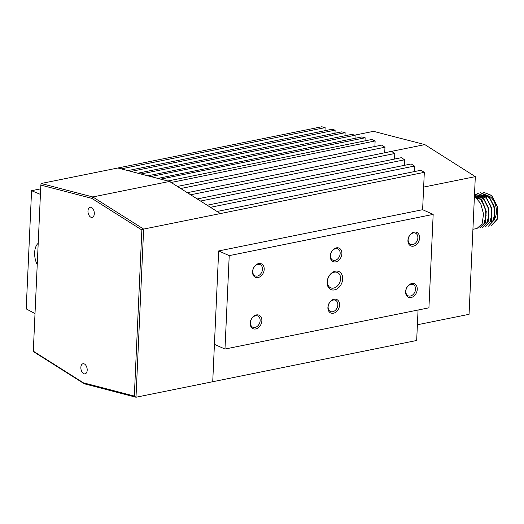 <?xml version="1.0" encoding="UTF-8"?>
<svg xmlns="http://www.w3.org/2000/svg" width="524" height="524" viewBox="0 0 524 524"><rect width="100%" height="100%" fill="white"/><g stroke="black" fill="none" stroke-linecap="round" stroke-linejoin="round"><path stroke-width="0.79" d="M40.846 185.083L33.3 351.152L83.395 382.808L134.321 396.059L141.866 229.984L91.772 198.327L40.846 185.083L41.108 183.511L321.782 126.762L325.129 127.614L324.991 130.679M127.836 170.601L331.79 129.304L335.131 130.155L334.993 133.22M137.838 173.202L341.792 131.845L345.139 132.696L345.002 135.762M147.84 175.809L351.801 134.386L355.148 135.238L355.01 138.303M157.848 178.409L361.809 136.934L365.149 137.779L365.012 140.845M167.85 181.009L371.811 139.476L375.132 140.949L171.165 182.483M374.876 146.504L375.132 140.949M181.009 188.706L177.728 186.361L381.675 145.128L384.97 147.224L384.714 152.779M190.847 194.921L187.566 192.642L391.513 151.403L394.801 153.506L394.552 159.06M200.685 201.137L197.404 198.917L401.351 157.685L404.639 159.781L404.39 165.335M210.524 207.353L207.235 205.198L411.189 163.96L414.477 166.062L414.222 171.617M424.316 172.337L220.362 213.576L217.074 211.473L421.027 170.241L424.316 172.337L422.613 209.705L218.665 250.944L229.224 255.633L224.979 349.05L214.421 344.36L212.724 381.721L218.665 250.944M224.979 349.05L428.927 307.817L433.171 214.401L422.613 209.705M418.06 310.012L416.672 340.489L135.998 397.238L84.312 383.791L33.471 351.663L33.3 351.152M167.863 180.708L171.184 182.182M157.855 178.167L161.189 179.28M147.853 175.625L151.187 176.673M137.845 173.084L141.185 174.073M127.836 170.542L131.183 171.472M325.129 127.614L121.175 168.866L117.835 168.001L169.521 181.448L92.8 196.958L143.642 229.086L220.362 213.576L169.521 181.448M335.327 271.203A9.845 7.303 -66 0 1 341.419 283.857A9.845 7.303 -66 0 1 327.959 286.576A9.845 7.303 -66 0 1 335.327 271.203M256.354 314.937A7.382 5.476 -66 0 1 261.869 320.767A7.382 5.476 -66 0 1 255.719 328.948A7.382 5.476 -66 0 1 250.21 323.125A7.382 5.476 -66 0 1 256.354 314.937M334.05 299.23A7.382 5.476 -66 0 1 339.559 305.06A7.382 5.476 -66 0 1 333.415 313.241A7.382 5.476 -66 0 1 327.906 307.411A7.382 5.476 -66 0 1 334.05 299.23M411.746 283.523A7.382 5.476 -66 0 1 417.255 289.346A7.382 5.476 -66 0 1 411.111 297.534A7.382 5.476 -66 0 1 405.602 291.704A7.382 5.476 -66 0 1 411.746 283.523M258.692 263.559A7.382 5.476 -66 0 1 264.201 269.388A7.382 5.476 -66 0 1 258.057 277.569A7.382 5.476 -66 0 1 252.548 271.74A7.382 5.476 -66 0 1 258.692 263.559M336.388 247.852A7.382 5.476 -66 0 1 341.897 253.675A7.382 5.476 -66 0 1 335.746 261.862A7.382 5.476 -66 0 1 330.238 256.033A7.382 5.476 -66 0 1 336.388 247.852M414.078 232.139A7.382 5.476 -66 0 1 419.593 237.968A7.382 5.476 -66 0 1 413.443 246.156A7.382 5.476 -66 0 1 407.934 240.326A7.382 5.476 -66 0 1 414.078 232.139M433.171 214.401L229.224 255.633M412.742 244.649A6.15 4.565 114 0 0 417.864 237.831A6.15 4.565 114 0 0 415.506 233.187A6.15 4.565 114 0 0 408.838 236.959A6.15 4.565 114 0 0 410.508 244.433A6.15 4.565 114 0 0 412.742 244.649M335.046 260.356A6.15 4.565 114 0 0 340.168 253.537A6.15 4.565 114 0 0 337.816 248.9A6.15 4.565 114 0 0 331.142 252.666A6.15 4.565 114 0 0 332.812 260.146A6.15 4.565 114 0 0 335.046 260.356M257.356 276.069A6.15 4.565 114 0 0 262.478 269.244A6.15 4.565 114 0 0 260.12 264.607A6.15 4.565 114 0 0 253.446 268.373A6.15 4.565 114 0 0 255.123 275.853A6.15 4.565 114 0 0 257.356 276.069M415.532 289.209A6.15 4.565 -66 0 1 410.41 296.027A6.15 4.565 -66 0 1 408.176 295.811A6.15 4.565 -66 0 1 406.506 288.338A6.15 4.565 -66 0 1 413.174 284.571A6.15 4.565 -66 0 1 415.532 289.209M337.836 304.916A6.15 4.565 -66 0 1 332.714 311.741A6.15 4.565 -66 0 1 330.48 311.525A6.15 4.565 -66 0 1 328.81 304.044A6.15 4.565 -66 0 1 335.478 300.278A6.15 4.565 -66 0 1 337.836 304.916M260.14 320.629A6.15 4.565 -66 0 1 255.018 327.448A6.15 4.565 -66 0 1 252.784 327.231A6.15 4.565 -66 0 1 251.114 319.751A6.15 4.565 -66 0 1 257.782 315.985A6.15 4.565 -66 0 1 260.14 320.629M334.358 272.205A8.371 6.209 114 0 0 327.67 279.534A8.371 6.209 114 0 0 330.598 287.787A8.371 6.209 114 0 0 339.67 282.665A8.371 6.209 114 0 0 337.397 272.5A8.371 6.209 114 0 0 334.358 272.205M365.149 137.779L161.202 179.018M355.148 135.238L151.2 176.477M345.139 132.696L141.192 173.935M335.131 130.155L131.183 171.387M181.016 188.463L384.97 147.224M190.854 194.738L394.801 153.506M200.692 201.019L404.639 159.781M210.53 207.294L414.477 166.062M141.866 229.984L143.642 229.086L135.998 397.238L134.321 396.059M41.108 183.511L92.8 196.958L91.772 198.327M91.359 207.432A5.168 3.065 -101.4 0 0 90.115 207.268A5.168 3.065 -101.4 0 0 88.137 212.941A5.168 3.065 -101.4 0 0 92.165 217.401A5.168 3.065 -101.4 0 0 94.287 212.744A5.168 3.065 -101.4 0 0 91.359 207.432M84.253 363.898A5.168 3.065 -101.4 0 0 83.008 363.741A5.168 3.065 -101.4 0 0 81.023 369.413A5.168 3.065 -101.4 0 0 85.052 373.874A5.168 3.065 -101.4 0 0 87.174 369.217A5.168 3.065 -101.4 0 0 84.253 363.898M83.395 382.808L84.312 383.791M37.23 264.692C35.363 260.9 34.505 256.845 34.643 252.522C34.898 248.245 36.084 245.16 38.2 243.267M40.675 188.856L31.571 190.697L40.42 194.384M31.571 190.697L26.2 308.872L35.01 313.568M354.755 135.14L373.533 131.341L424.853 144.617L475.314 176.64L469.059 314.315L417.386 324.762M384.714 152.733L424.853 144.617M423.641 187.081L475.314 176.64M472.917 229.302L477.03 228.471L482.119 223.8L483.56 214.1L480.639 203.417L474.423 196.179M474.495 194.555L481.877 200.364L486.049 211.539L485.113 222.504L479.735 227.901M479.742 227.927L485.368 222.425L486.239 211.336L481.969 200.155L474.502 194.437M474.528 193.873L482.912 197.424L488.551 208.696L488.335 221.069L482.643 227.285M482.65 227.337L488.571 220.984L488.728 208.532L483.023 197.26L474.528 193.821M477.292 193.31L485.702 196.742L491.42 207.969L491.283 220.434L485.565 226.728M485.565 226.748L491.492 220.401L491.643 207.943L485.931 196.67L477.279 193.271M488.479 226.158L494.401 219.811L494.558 207.353L488.846 196.074L480.194 192.681L488.63 196.133L494.329 207.393L494.184 219.838L488.479 226.152M483.108 192.105L491.551 195.531L497.256 206.803L497.086 219.248L491.388 225.536M491.394 225.569L497.309 219.222L497.473 206.764L491.754 195.485L483.108 192.092M491.04 221.619A13.29 7.88 -101.4 0 0 494.387 219.156M494.735 218.619A13.29 7.88 -101.4 0 0 495.691 205.775A13.29 7.88 -101.4 0 0 488.741 195.969M486.934 195.518A13.29 7.88 -101.4 0 0 485.001 195.773M474.921 196.493L480.587 199.578L484.805 206.797L486.115 215.521L484.176 222.556M477.908 195.956L483.56 199.041L487.746 206.246L489.049 214.945L487.091 221.914M480.75 195.314L486.416 198.432L490.641 205.618L491.938 214.336L490.025 221.364M483.665 194.732L489.331 197.803L493.556 205.008L494.859 213.7L492.946 220.755M479.558 195.321L479.093 195.413M477.41 198.668L479.774 197.764M479.958 197.692L482.303 196.801M482.493 196.729L484.785 195.852"/></g></svg>

